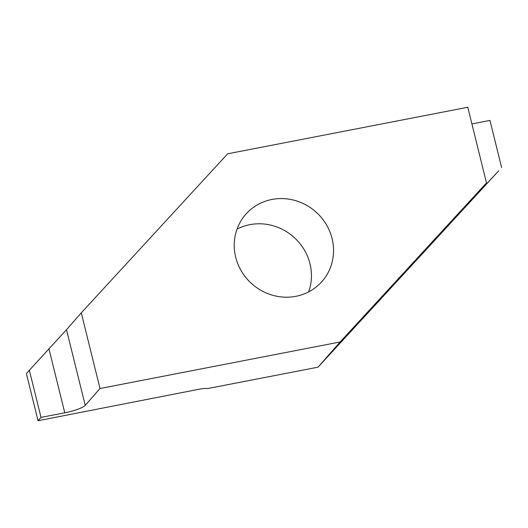 <?xml version="1.0" encoding="UTF-8"?>
<svg xmlns="http://www.w3.org/2000/svg" width="528" height="528" viewBox="0 0 528 528"><rect width="100%" height="100%" fill="white"/><g stroke="black" fill="none" stroke-linecap="round" stroke-linejoin="round"><path stroke-width="0.79" d="M237.046 229.093A50.794 48.14 -138.7 0 1 249.81 224.671A50.794 48.14 -138.7 0 1 298.518 241.883A50.794 48.14 -138.7 0 1 308.636 291.885M271.907 199.465A50.794 48.14 -138.7 0 1 325.954 223.931A50.794 48.14 -138.7 0 1 322.08 281.384A50.794 48.14 -138.7 0 1 295.878 296.307A50.794 48.14 -138.7 0 1 241.831 271.847A50.794 48.14 -138.7 0 1 245.705 214.394A50.794 48.14 -138.7 0 1 271.907 199.465M481.879 188.938L471.722 199.782L486.506 182.926L467.782 107.27L227.667 153.8L81.279 312.847L100.003 388.509L340.118 341.972L318.021 367.171L498.65 170.874L481.879 188.938L481.741 188.357M66.502 329.703L85.226 405.359A17.516 3.307 -13.9 0 1 64.924 412.784A17.516 3.307 -13.9 0 1 64.779 412.81L41.006 417.371L29.35 370.267L66.502 329.703L81.279 312.847M318.021 367.171L207.722 388.549A14.012 2.647 -13.9 0 0 198.488 389.347L38.056 420.73L26.4 373.626L29.35 370.267M41.006 417.371L38.056 420.73M471.233 200.356L471.722 199.782M501.6 167.515L489.944 120.404L471.907 123.928M85.226 405.359L100.003 388.509M340.118 341.972L486.506 182.926M64.779 412.81L48.972 348.942"/></g></svg>
